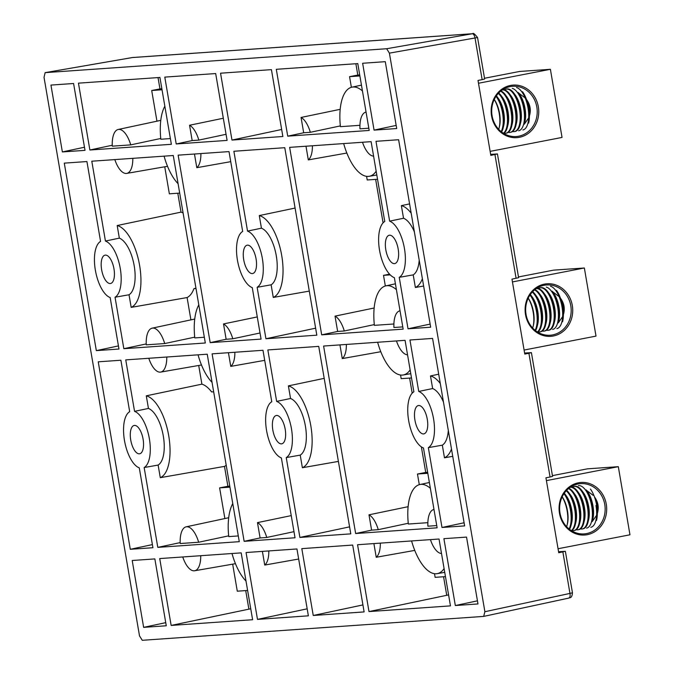 <?xml version="1.0" encoding="UTF-8"?>
<svg xmlns="http://www.w3.org/2000/svg" width="674" height="674" viewBox="0 0 674 674"><rect width="100%" height="100%" fill="white"/><g stroke="black" fill="none" stroke-linecap="round" stroke-linejoin="round"><path stroke-width="1.01" d="M566.623 526.697A20.439 8.711 -101 0 0 567.045 525.29A20.439 8.711 -101 0 0 567.154 510.951A20.439 8.711 -101 0 0 562.15 496.898M567.045 525.29L567.373 523.959A18.762 7.995 -101 0 0 567.474 510.799A18.762 7.995 -101 0 0 562.183 496.839M569.075 528.997A21.619 9.217 -101 0 0 570.482 510.37A21.619 9.217 -101 0 0 563.944 493.705M569.505 529.334A21.619 9.217 -101 0 0 571.055 525.4A21.619 9.217 -101 0 0 571.173 510.235A21.619 9.217 -101 0 0 564.964 494.008A21.619 9.217 -101 0 0 564.315 493.166M571.055 525.4L571.619 523.134A18.762 7.995 -101 0 0 571.721 509.982A18.762 7.995 -101 0 0 566.345 495.896L564.964 494.008M571.35 530.623A21.619 9.217 -101 0 0 574.728 509.552A21.619 9.217 -101 0 0 566.236 490.765M571.603 530.775A21.619 9.217 -101 0 0 575.301 524.574A21.619 9.217 -101 0 0 575.419 509.418A21.619 9.217 -101 0 0 569.21 493.183A21.619 9.217 -101 0 0 566.615 490.36M575.301 524.574L575.866 522.316A18.762 7.995 -101 0 0 575.967 509.156A18.762 7.995 -101 0 0 570.592 495.07L569.21 493.183M571.982 530.531A21.619 9.217 -101 0 0 573.835 530.598A21.619 9.217 -101 0 0 578.974 508.727A21.619 9.217 -101 0 0 568.502 488.591M573.835 530.598L574.526 530.463A21.619 9.217 -101 0 0 579.547 523.757A21.619 9.217 -101 0 0 579.665 508.592A21.619 9.217 -101 0 0 573.456 492.365A21.619 9.217 -101 0 0 568.848 488.313M579.547 523.757L580.12 521.491A18.762 7.995 -101 0 0 574.838 494.253L573.456 492.365M576.228 529.705A21.619 9.217 -101 0 0 578.081 529.772A21.619 9.217 -101 0 0 583.221 507.901A21.619 9.217 -101 0 0 571.729 487.395A21.619 9.217 -101 0 0 570.255 487.268M578.081 529.772L578.772 529.638A21.619 9.217 -101 0 0 583.794 522.931A21.619 9.217 -101 0 0 583.911 507.766A21.619 9.217 -101 0 0 577.702 491.54A21.619 9.217 -101 0 0 572.42 487.268A21.619 9.217 -101 0 0 570.541 487.192L570.297 487.235M583.794 522.931L584.366 520.665A18.762 7.995 -101 0 0 579.084 493.427L577.702 491.54M580.474 528.879A21.619 9.217 -101 0 0 582.328 528.955A21.619 9.217 -101 0 0 587.467 507.075A21.619 9.217 -101 0 0 575.975 486.577A21.619 9.217 -101 0 0 574.096 486.502A21.619 9.217 -101 0 0 572.403 487.26M582.328 528.955L583.018 528.82A21.619 9.217 -101 0 0 588.04 522.106A21.619 9.217 -101 0 0 588.158 506.941A21.619 9.217 -101 0 0 581.957 490.714A21.619 9.217 -101 0 0 574.787 486.367L574.096 486.502M588.04 522.106L588.613 519.839A18.762 7.995 -101 0 0 588.714 506.688A18.762 7.995 -101 0 0 583.33 492.601L581.957 490.714M586.574 528.13A21.619 9.217 -101 0 0 591.713 506.258A21.619 9.217 -101 0 0 578.343 485.676M592.404 506.123A21.619 9.217 -101 0 0 586.203 489.888L587.576 491.776A18.762 7.995 -101 0 1 592.96 505.862A18.762 7.995 -101 0 1 592.859 519.022L592.286 521.288A21.619 9.217 -101 0 0 592.404 506.123M590.82 527.304A21.619 9.217 -101 0 0 595.959 505.433M596.532 520.463A21.619 9.217 -101 0 0 596.65 505.298A21.619 9.217 -101 0 0 590.449 489.071M597.804 511.701A18.762 7.995 -101 0 0 597.206 505.037A18.762 7.995 -101 0 0 595.563 498.516M498.701 129.332A20.439 8.711 -101 0 0 499.114 127.925A20.439 8.711 -101 0 0 499.232 113.586A20.439 8.711 -101 0 0 494.227 99.533M499.114 127.925L499.451 126.594A18.762 7.995 -101 0 0 494.261 99.474M501.153 131.632A21.619 9.217 -101 0 0 496.022 96.34M501.582 131.961A21.619 9.217 -101 0 0 503.133 128.035A21.619 9.217 -101 0 0 497.041 96.643A21.619 9.217 -101 0 0 496.393 95.801M503.133 128.035L503.697 125.768A18.762 7.995 -101 0 0 498.415 98.53L497.041 96.643M503.419 133.25A21.619 9.217 -101 0 0 507.109 114.251A21.619 9.217 -101 0 0 498.313 93.391M503.68 133.41A21.619 9.217 -101 0 0 507.379 127.209A21.619 9.217 -101 0 0 501.288 95.818A21.619 9.217 -101 0 0 498.693 92.995M507.379 127.209L507.943 124.951A18.762 7.995 -101 0 0 502.661 97.705L501.288 95.818M504.051 133.166A21.619 9.217 -101 0 0 505.913 133.233A21.619 9.217 -101 0 0 511.364 113.485A21.619 9.217 -101 0 0 500.58 91.226M505.913 133.233L506.604 133.098A21.619 9.217 -101 0 0 511.625 126.392A21.619 9.217 -101 0 0 505.534 94.992A21.619 9.217 -101 0 0 500.925 90.948M511.625 126.392L512.189 124.126A18.762 7.995 -101 0 0 506.915 96.879L505.534 94.992M508.306 132.34A21.619 9.217 -101 0 0 510.159 132.407A21.619 9.217 -101 0 0 515.458 111.555A21.619 9.217 -101 0 0 503.807 90.03A21.619 9.217 -101 0 0 502.408 89.895A21.619 9.217 -101 0 0 502.332 89.903M510.159 132.407L510.85 132.273A21.619 9.217 -101 0 0 515.871 125.566A21.619 9.217 -101 0 0 509.78 94.175A21.619 9.217 -101 0 0 504.497 89.895A21.619 9.217 -101 0 0 503.099 89.76A21.619 9.217 -101 0 0 502.619 89.827L502.374 89.869M515.871 125.566L516.436 123.3A18.762 7.995 -101 0 0 511.162 96.062L509.78 94.175M512.552 131.514A21.619 9.217 -101 0 0 514.405 131.582A21.619 9.217 -101 0 0 519.705 110.73A21.619 9.217 -101 0 0 508.053 89.212A21.619 9.217 -101 0 0 506.654 89.069A21.619 9.217 -101 0 0 506.174 89.136A21.619 9.217 -101 0 0 504.481 89.895M514.405 131.582L515.096 131.455A21.619 9.217 -101 0 0 520.117 124.741A21.619 9.217 -101 0 0 514.026 93.349A21.619 9.217 -101 0 0 508.744 89.078A21.619 9.217 -101 0 0 507.345 88.943A21.619 9.217 -101 0 0 506.865 89.002L506.174 89.136M520.117 124.741L520.69 122.474A18.762 7.995 -101 0 0 515.408 95.236L514.026 93.349M518.651 130.764A21.619 9.217 -101 0 0 523.951 109.904A21.619 9.217 -101 0 0 512.299 88.387M524.364 123.915A21.619 9.217 -101 0 0 518.272 92.523L519.654 94.411A18.762 7.995 -101 0 1 524.936 121.657L524.364 123.915M522.898 129.939A21.619 9.217 -101 0 0 528.197 109.078A21.619 9.217 -101 0 0 516.545 87.561M528.61 123.098A21.619 9.217 -101 0 0 522.527 91.706M529.882 114.336A18.762 7.995 -101 0 0 527.641 101.151M490.133 151.372L562.04 137.429L550.397 69.304L478.489 83.247M519.393 137.311A26.345 23.801 -94 0 1 492.475 102.33A26.345 23.801 -94 0 1 532.999 94.47A26.345 23.801 -94 0 1 519.393 137.311M484.513 78.26L519.561 71.469L550.397 69.304M518.702 136.207A25.191 22.756 86 0 0 537.035 108.438A25.191 22.756 86 0 0 512.703 86.272A25.191 22.756 86 0 0 491.759 112.996A25.191 22.756 86 0 0 516.225 136.536A25.191 22.756 86 0 0 518.702 136.207M524.279 124.252L528.677 117.916M529.419 116.012C531.222 110.115 530.253 104.622 526.52 99.533M525.147 97.915L518.651 93.054M524.608 353.058L531.407 352.628L528.905 353.252L550.06 477.007L545.932 477.807L558.738 552.739L565.368 551.307L558.569 551.736M389.404 53.136L477.554 37.533C474.673 33.919 473.047 32.647 472.685 33.708L132.702 57.509A4.608 4.17 -94 0 0 132.323 57.56L45.234 72.632L386.657 48.73L389.404 53.136L484.884 611.714L483.688 616.398L142.265 640.3L139.51 635.894L44.029 77.316L45.141 72.649L132.239 57.568A4.608 1.896 -99.8 0 0 132.239 57.568A4.608 1.896 -99.8 0 1 132.323 57.56L472.297 33.759A4.608 2.039 -99.9 0 1 475.052 38.157L482.137 79.633L478.009 80.442L490.815 155.374L497.446 153.942L490.647 154.371M528.905 353.252L524.776 354.061L511.97 279.129L518.601 277.696L497.446 153.942M550.06 477.007L552.562 476.375L531.407 352.628M482.137 79.633L484.64 79.01L477.554 37.533M256.078 258.934A14.432 6.15 79 0 1 252.598 273.543A14.432 6.15 79 0 1 243.862 260.535A14.432 6.15 79 0 1 247.105 245.21A14.432 6.15 79 0 1 256.078 258.934M143.09 439.178A14.432 6.15 79 0 1 139.611 453.787A14.432 6.15 79 0 1 130.882 440.788A14.432 6.15 79 0 1 134.126 425.454A14.432 6.15 79 0 1 143.09 439.178M398.174 248.984A14.432 6.15 79 0 1 394.694 263.593A14.432 6.15 79 0 1 385.958 250.585A14.432 6.15 79 0 1 389.201 235.26A14.432 6.15 79 0 1 398.174 248.984M427.282 419.287A14.432 6.15 79 0 1 423.803 433.896A14.432 6.15 79 0 1 415.066 420.888A14.432 6.15 79 0 1 418.31 405.563A14.432 6.15 79 0 1 427.282 419.287M113.982 268.884A14.432 6.15 79 0 1 110.502 283.493A14.432 6.15 79 0 1 101.766 270.485A14.432 6.15 79 0 1 105.009 255.16A14.432 6.15 79 0 1 113.982 268.884M285.186 429.237A14.432 6.15 79 0 1 281.707 443.837A14.432 6.15 79 0 1 272.97 430.838A14.432 6.15 79 0 1 276.214 415.513A14.432 6.15 79 0 1 285.186 429.237M483.924 616.348L568.763 598.091A4.608 2.039 -102.1 0 0 568.881 598.074A4.608 2.039 -102.1 0 0 568.89 598.074A4.608 2.039 -102.1 0 0 569.96 593.415L572.462 592.783L565.368 551.307M572.462 592.783C571.822 599.607 569.083 596.953 568.898 598.074L483.688 616.398M220.55 73.205L231.974 140.066L282.861 136.502L271.428 69.641L220.55 73.205M374.07 130.116L396.708 128.532L385.284 61.671L362.637 63.263L374.07 130.116L396.177 125.415M408.031 328.794L430.669 327.21L398.62 139.729L375.982 141.313L389.631 221.156A29.092 12.402 79 0 1 404.451 248.546A29.092 12.402 79 0 1 399.235 277.343L408.031 328.794L430.138 324.093M130.293 549.302L152.931 547.718L139.291 467.874A29.092 12.402 79 0 1 124.471 440.484A29.092 12.402 79 0 1 129.686 411.688L120.89 360.236L98.244 361.82L130.293 549.302L152.4 544.6M441.992 527.481L464.63 525.897L432.582 338.415L409.944 339.999L418.739 391.451A29.092 12.402 79 0 1 433.559 418.849A29.092 12.402 79 0 1 428.344 447.637L441.992 527.481L464.1 522.78M276.298 69.304L287.722 136.156L369.2 130.453L357.776 63.6L276.298 69.304M477.976 603.946L466.543 537.094L443.905 538.678L455.338 605.538L477.976 603.946M350.783 533.867L318.735 346.385L267.848 349.941L276.643 401.401A29.092 12.402 79 0 1 291.463 428.79A29.092 12.402 79 0 1 286.248 457.587L299.896 537.431L350.783 533.867M313.242 615.48L364.12 611.916L352.696 545.064L301.809 548.628L313.242 615.48L362.924 604.915M450.468 605.875L439.035 539.023L357.565 544.727L368.99 611.579L450.468 605.875M316.822 335.18L284.773 147.699L233.886 151.262L247.535 231.098A29.092 12.402 79 0 1 262.354 258.496A29.092 12.402 79 0 1 257.139 287.293L265.935 338.744L316.822 335.18M371.113 141.658L289.643 147.362L321.692 334.843L403.162 329.139L394.366 277.68A29.092 12.402 79 0 1 379.546 250.29A29.092 12.402 79 0 1 384.761 221.493L371.113 141.658M405.074 340.336L323.604 346.04L355.653 533.522L437.123 527.818L423.474 447.983A29.092 12.402 79 0 1 408.663 420.593A29.092 12.402 79 0 1 413.87 391.796L405.074 340.336M143.638 627.359L166.276 625.775L154.852 558.914L132.205 560.498L143.638 627.359L165.745 622.65M296.948 548.965L246.061 552.528L257.485 619.389L308.372 615.825L296.948 548.965M252.615 619.726L241.191 552.874L159.713 558.577L171.145 625.43L252.615 619.726M212.099 353.85L244.14 541.332L295.027 537.768L281.378 457.932A29.092 12.402 79 0 1 266.567 430.534A29.092 12.402 79 0 1 271.774 401.738L262.986 350.286L212.099 353.85M239.278 541.669L207.23 354.187L125.752 359.891L134.547 411.351A29.092 12.402 79 0 1 149.367 438.74A29.092 12.402 79 0 1 144.152 467.537L157.8 547.381L239.278 541.669M178.138 155.163L210.178 342.645L261.065 339.089L252.27 287.63A29.092 12.402 79 0 1 237.45 260.24A29.092 12.402 79 0 1 242.665 231.443L229.017 151.599L178.138 155.163M215.68 73.55L164.793 77.114L176.217 143.966L227.104 140.403L215.68 73.55M50.946 85.084L62.37 151.936L85.008 150.353L73.584 83.5L50.946 85.084M110.174 297.579A29.092 12.402 79 0 1 95.363 270.181A29.092 12.402 79 0 1 100.569 241.393L86.929 161.549L64.283 163.133L96.331 350.623L118.969 349.031L110.174 297.579M205.317 342.99L173.269 155.509L91.79 161.212L105.439 241.048A29.092 12.402 79 0 1 120.258 268.446A29.092 12.402 79 0 1 115.043 297.234L123.839 348.694L205.317 342.99M89.878 150.007L171.356 144.303L159.923 77.451L78.454 83.155L89.878 150.007L112.263 145.247M281.665 129.492L231.974 140.066M423.634 286.037L415.369 287.486L413.213 274.874L399.235 277.343M414.367 231.831A29.37 12.52 -101 0 0 403.532 218.25L389.631 221.156M413.213 274.874A29.37 12.52 -101 0 0 419.203 260.113M403.532 218.25L401.375 205.629L409.59 203.902M452.743 456.332L444.478 457.789L442.321 445.169L428.344 447.637M443.475 402.125A29.37 12.52 -101 0 0 432.641 388.544L418.739 391.451M442.321 445.169A29.37 12.52 -101 0 0 448.311 430.408M432.641 388.544L430.484 375.932L438.698 374.205M340.345 125.903L310.335 132.298L303.679 132.77L287.722 136.156M368.821 128.203L359.975 128.827A22.377 9.537 79 0 1 365.872 112.137A22.377 9.537 79 0 1 366.066 112.103L365.872 112.137M359.941 125.305L340.421 126.67A45.402 19.352 79 0 1 351.946 87.165A45.402 19.352 79 0 1 362.46 90.99M303.679 132.77L301.059 117.453L340.202 109.323M351.373 87.308L349.553 76.659L357.81 75.067L355.872 63.735M477.436 600.829L455.338 605.538M349.587 526.857L299.896 537.431M338.399 461.404L302.382 467.731L300.225 455.119L286.248 457.587M300.225 455.119A29.37 12.52 -101 0 0 305.406 426.103A29.37 12.52 -101 0 0 290.545 398.494L276.643 401.401M290.545 398.494L288.388 385.882L324.202 378.358M448.598 594.915L368.99 611.579M414.754 550.405L376.235 557.263L373.901 543.581M446.694 595.049L443.568 576.75M445.463 576.615L435.134 577.34L434.511 573.709M315.626 328.179L265.935 338.744M309.282 291.101L273.273 297.436L271.117 284.824L257.139 287.293M271.117 284.824A29.37 12.52 -101 0 0 276.289 255.808A29.37 12.52 -101 0 0 261.436 228.191L247.535 231.098M261.436 228.191L259.279 215.579L295.094 208.064M321.692 334.843L337.64 331.448L335.02 316.131L374.163 308.001M385.334 285.995L383.514 275.346L389.555 274.175M383.076 222.867L375.645 179.385M377.541 179.25L367.212 179.975L366.589 176.344M346.832 153.04L308.313 159.898L305.979 146.216M402.782 326.89L393.936 327.505A22.377 9.537 79 0 1 399.834 310.824A22.377 9.537 79 0 1 400.027 310.781L399.834 310.824M393.902 323.983L374.382 325.348A45.402 19.352 79 0 1 385.907 285.852A45.402 19.352 79 0 1 396.422 289.677M374.306 324.59L344.296 330.985L337.64 331.448M355.653 533.522L371.601 530.135L368.981 514.818L408.124 506.688M419.295 484.673L417.476 474.024L425.732 472.432L421.368 446.879M412.185 393.161L409.607 378.063M411.502 377.937L401.173 378.662L400.55 375.03M380.793 351.718L342.274 358.576L339.94 344.894M436.744 525.568L427.897 526.192A22.377 9.537 79 0 1 433.795 509.502A22.377 9.537 79 0 1 433.989 509.468L433.795 509.502M427.864 522.67L408.343 524.035A45.402 19.352 79 0 1 419.868 484.53A45.402 19.352 79 0 1 430.383 488.355M408.267 523.268L378.257 529.663L371.601 530.135M298.666 559.024L264.73 565.065L262.397 551.391M257.485 619.389L307.176 608.816M250.745 608.765L171.145 625.43M248.849 608.9L245.715 590.601M247.619 590.466L237.29 591.191L232.665 564.155M293.99 531.668L266.752 537.473L260.097 537.936L244.14 541.332M260.097 537.936L257.476 522.62L291.244 515.61M264.705 360.346L230.769 366.386L228.435 352.704M228.671 535.847L198.662 542.241L180.219 543.53A22.377 9.537 79 0 1 186.117 526.841A22.377 9.537 79 0 1 198.662 542.241M180.185 542.612L157.8 547.381M238.293 535.94L228.756 536.605A45.402 19.352 79 0 1 232.766 503.571M224.872 518.55L219.623 487.875L227.888 486.283L224.484 466.391L160.286 477.681L158.129 465.068L144.152 467.537M158.129 465.068A29.37 12.52 -101 0 0 163.31 436.053A29.37 12.52 -101 0 0 148.448 408.444L134.547 411.351M148.448 408.444L146.292 395.823L201.897 384.155L198.704 365.468M260.029 332.99L232.791 338.786L226.135 339.258L210.178 342.645M226.135 339.258L223.515 323.941L257.283 316.923M230.744 161.659L196.808 167.7L194.474 154.017M176.217 143.966L192.174 140.571L189.554 125.254L223.321 118.245M226.068 134.303L198.83 140.108L192.174 140.571M84.477 147.235L62.37 151.936M118.439 345.914L96.331 350.623M164.7 343.555L146.258 344.844A22.377 9.537 79 0 1 152.155 328.162A22.377 9.537 79 0 1 164.7 343.555L194.71 337.16M146.224 343.934L123.839 348.694M204.332 337.253L194.794 337.927A45.402 19.352 79 0 1 198.805 304.884M190.911 319.864L187.094 297.546L131.177 307.386L129.02 294.765L115.043 297.234M129.02 294.765A29.37 12.52 -101 0 0 134.193 265.75A29.37 12.52 -101 0 0 119.34 238.141L105.439 241.048M119.34 238.141L117.183 225.529L181.028 212.133L177.793 193.236M179.697 193.101L169.359 193.826L164.742 166.79M160.749 138.482L130.739 144.876L112.297 146.165A22.377 9.537 79 0 1 118.194 129.475A22.377 9.537 79 0 1 130.739 144.876M170.37 138.574L160.833 139.24A45.402 19.352 79 0 1 164.844 106.206M156.949 121.185L151.701 90.51L159.965 88.917L158.028 77.586M415.369 287.486A41.99 17.903 -101 0 0 422.379 278.733M411.182 213.203A41.99 17.903 -101 0 0 401.375 205.629M444.478 457.789A41.99 17.903 -101 0 0 451.496 449.036M440.291 383.506A41.99 17.903 -101 0 0 430.484 375.932M310.335 132.298A22.377 9.537 -101 0 0 301.059 117.453M359.882 75.935L349.553 76.659M357.81 75.067L359.714 74.932M302.382 467.731A41.99 17.903 -101 0 0 310.807 425.724A41.99 17.903 -101 0 0 288.388 385.882M441.512 553.489A22.377 9.537 79 0 1 430.425 539.621M444.09 568.578A45.402 19.352 79 0 1 437.148 573.667A45.402 19.352 79 0 1 411.587 540.944M380.33 543.134A22.377 9.537 79 0 1 376.235 557.263M273.273 297.436A41.99 17.903 -101 0 0 281.698 255.429A41.99 17.903 -101 0 0 259.279 215.579M308.313 159.898A22.377 9.537 -101 0 0 312.407 145.761M383.514 275.346L390.221 274.874M335.02 316.131A22.377 9.537 79 0 1 344.296 330.985M373.59 156.124A22.377 9.537 79 0 1 362.502 142.256M376.168 171.213A45.402 19.352 79 0 1 369.226 176.302A45.402 19.352 79 0 1 343.664 143.579M346.369 344.448A22.377 9.537 79 0 1 342.274 358.576M425.732 472.432L427.636 472.297M417.476 474.024L427.805 473.3M368.981 514.818A22.377 9.537 79 0 1 378.257 529.663M407.551 354.802A22.377 9.537 79 0 1 396.464 340.943M410.129 369.9A45.402 19.352 79 0 1 403.187 374.988A45.402 19.352 79 0 1 377.625 342.257M268.825 550.936A22.377 9.537 79 0 1 264.73 565.065M246.01 581.072A45.402 19.352 79 0 1 231.999 553.514M200.734 555.705A22.377 9.537 79 0 1 194.634 570.768A22.377 9.537 79 0 1 182.747 556.96M257.476 522.62A22.377 9.537 79 0 1 266.752 537.473M230.769 366.386A22.377 9.537 -101 0 0 234.864 352.258M201.897 384.155A43.077 18.367 79 0 1 211.619 391.931L213.658 391.788M212.049 382.385A45.402 19.352 79 0 1 198.038 354.836M166.773 357.018A22.377 9.537 79 0 1 160.673 372.09A22.377 9.537 79 0 1 148.786 358.282M219.623 487.875L229.96 487.15M229.783 486.148L227.888 486.283M226.22 465.279A43.237 18.434 79 0 1 224.484 466.391M160.286 477.681A41.99 17.903 -101 0 0 168.711 435.674A41.99 17.903 -101 0 0 146.292 395.823M232.791 338.786A22.377 9.537 -101 0 0 223.515 323.941M200.903 153.571A22.377 9.537 79 0 1 196.808 167.7M189.554 125.254A22.377 9.537 79 0 1 198.83 140.108M178.088 183.707A45.402 19.352 79 0 1 164.077 156.149M132.812 158.339A22.377 9.537 79 0 1 126.712 173.403A22.377 9.537 79 0 1 114.824 159.595M195.999 288.472L193.96 288.615A43.077 18.367 79 0 1 187.094 297.546M195.957 288.228L193.96 288.615M181.028 212.133A43.237 18.434 79 0 1 183.092 212.976M131.177 307.386A41.99 17.903 -101 0 0 139.602 265.379A41.99 17.903 -101 0 0 117.183 225.529M151.701 90.51L162.038 89.785M161.861 88.783L159.965 88.917M558.055 548.737L629.971 534.794L618.319 466.678L546.412 480.621M587.315 534.676A26.345 23.801 -94 0 1 560.397 499.695A26.345 23.801 -94 0 1 600.922 491.835A26.345 23.801 -94 0 1 587.315 534.676M552.436 475.625L587.484 468.834L618.319 466.678M586.624 533.572A25.191 22.756 86 0 0 604.957 505.803A25.191 22.756 86 0 0 580.626 483.637A25.191 22.756 86 0 0 559.681 510.361A25.191 22.756 86 0 0 584.147 533.901A25.191 22.756 86 0 0 586.624 533.572M592.202 521.617L596.6 515.29M597.341 513.377C599.144 507.48 598.175 501.987 594.443 496.898M593.069 495.28L586.574 490.428M524.094 350.05L596.01 336.107L584.358 267.991L512.451 281.934M553.354 335.997A26.345 23.801 -94 0 1 526.436 301.008A26.345 23.801 -94 0 1 566.96 293.148A26.345 23.801 -94 0 1 553.354 335.997M518.475 276.947L553.523 270.148L584.358 267.991M552.663 334.894A25.191 22.756 86 0 0 570.996 307.117A25.191 22.756 86 0 0 546.665 284.95A25.191 22.756 86 0 0 525.72 311.674A25.191 22.756 86 0 0 550.186 335.222A25.191 22.756 86 0 0 552.663 334.894M558.24 322.93L562.638 316.603M563.38 314.691C565.183 308.793 564.214 303.3 560.482 298.211M559.108 296.602L552.613 291.741M532.662 328.019A20.439 8.711 -101 0 0 533.083 326.612A20.439 8.711 -101 0 0 533.193 312.273A20.439 8.711 -101 0 0 528.189 298.211M533.083 326.612L533.412 325.281A18.762 7.995 -101 0 0 533.513 312.121A18.762 7.995 -101 0 0 528.222 298.152M535.114 330.311A21.619 9.217 -101 0 0 529.983 295.018M535.544 330.648A21.619 9.217 -101 0 0 537.094 326.721A21.619 9.217 -101 0 0 531.002 295.322A21.619 9.217 -101 0 0 530.354 294.479M537.094 326.721L537.658 324.455A18.762 7.995 -101 0 0 532.376 297.209L531.002 295.322M537.389 331.937A21.619 9.217 -101 0 0 541.07 312.938A21.619 9.217 -101 0 0 532.275 292.078M537.641 332.097A21.619 9.217 -101 0 0 541.34 325.896A21.619 9.217 -101 0 0 535.249 294.504A21.619 9.217 -101 0 0 532.654 291.673M541.34 325.896L541.904 323.63A18.762 7.995 -101 0 0 536.63 296.392L535.249 294.504M538.021 331.844A21.619 9.217 -101 0 0 539.874 331.911A21.619 9.217 -101 0 0 545.325 312.163A21.619 9.217 -101 0 0 534.541 289.913M539.874 331.911L540.565 331.785A21.619 9.217 -101 0 0 545.586 325.07A21.619 9.217 -101 0 0 539.495 293.679A21.619 9.217 -101 0 0 534.886 289.626M545.586 325.07L546.151 322.804A18.762 7.995 -101 0 0 540.877 295.566L539.495 293.679M542.267 331.018A21.619 9.217 -101 0 0 544.12 331.094A21.619 9.217 -101 0 0 549.42 310.234A21.619 9.217 -101 0 0 537.768 288.716A21.619 9.217 -101 0 0 536.369 288.582A21.619 9.217 -101 0 0 536.293 288.582M544.12 331.094L544.811 330.959A21.619 9.217 -101 0 0 549.832 324.245A21.619 9.217 -101 0 0 543.741 292.853A21.619 9.217 -101 0 0 537.06 288.447A21.619 9.217 -101 0 0 536.58 288.506L536.336 288.556M549.832 324.245L550.405 321.987A18.762 7.995 -101 0 0 545.123 294.74L543.741 292.853M546.513 330.201A21.619 9.217 -101 0 0 548.366 330.268A21.619 9.217 -101 0 0 553.666 309.408A21.619 9.217 -101 0 0 542.014 287.891A21.619 9.217 -101 0 0 540.615 287.756A21.619 9.217 -101 0 0 540.135 287.815A21.619 9.217 -101 0 0 538.442 288.573M548.366 330.268L549.057 330.134A21.619 9.217 -101 0 0 554.079 323.427A21.619 9.217 -101 0 0 547.987 292.036A21.619 9.217 -101 0 0 541.306 287.621A21.619 9.217 -101 0 0 540.826 287.688L540.135 287.815M554.079 323.427L554.651 321.161A18.762 7.995 -101 0 0 549.369 293.923L547.987 292.036M552.613 329.443A21.619 9.217 -101 0 0 557.912 308.591A21.619 9.217 -101 0 0 546.26 287.065M558.325 322.602A21.619 9.217 -101 0 0 552.242 291.21L553.615 293.097A18.762 7.995 -101 0 1 558.898 320.335L558.325 322.602M556.859 328.617A21.619 9.217 -101 0 0 562.158 307.765A21.619 9.217 -101 0 0 550.506 286.248M562.571 321.776A21.619 9.217 -101 0 0 556.488 290.384M563.843 313.022A18.762 7.995 -101 0 0 561.602 299.837M562.866 551.939L569.96 593.415L484.884 611.714M472.685 33.708A4.608 4.17 86 0 0 472.297 33.759L386.657 48.73M494.943 154.565L516.099 278.32M132.702 57.509L132.281 57.56M351.946 87.165L361.458 85.135M437.148 573.667L444.739 572.344M369.226 176.302L376.817 174.979M385.907 285.852L395.419 283.813M403.187 374.988L410.778 373.666M419.868 484.53L429.38 482.5M194.634 570.768L235.445 563.675M160.673 372.09L201.475 364.988M186.117 526.841L228.697 517.733M126.712 173.403L167.514 166.301M152.155 328.162L194.735 319.046M118.194 129.475L160.774 120.368"/></g></svg>
